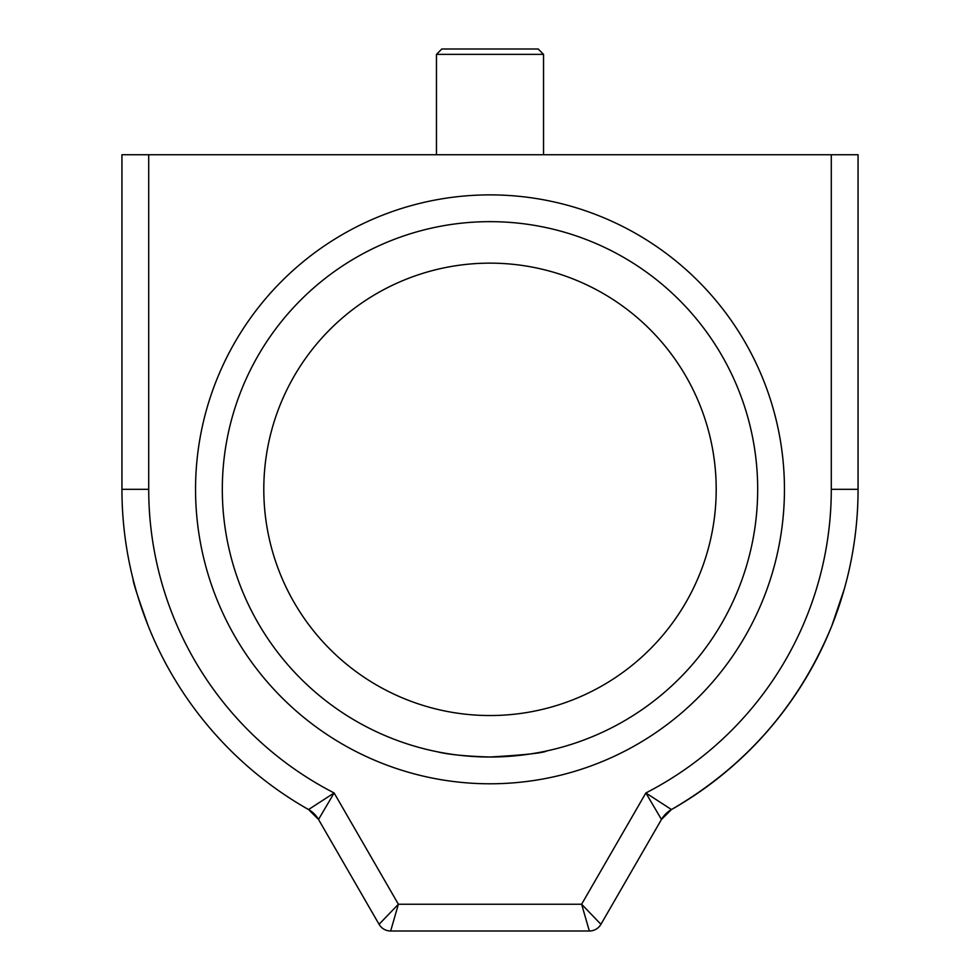 <?xml version="1.0" encoding="UTF-8"?>
<svg xmlns="http://www.w3.org/2000/svg" width="980" height="980" viewBox="0 0 980 980"><rect width="100%" height="100%" fill="white"/><g stroke="black" fill="none" stroke-linecap="round" stroke-linejoin="round"><path stroke-width="1.47" d="M490 221.652A267.675 267.675 0 0 0 258.181 623.17A267.675 267.675 0 0 0 721.819 623.17A267.675 267.675 0 0 0 490 221.652M490 263.142A226.184 226.184 0 0 0 294.11 602.431A226.184 226.184 0 0 0 685.89 602.431A226.184 226.184 0 0 0 490 263.142M546.877 750.901C543.508 752.959 524.545 754.992 490 757.013C465.39 756.229 447.885 754.49 437.46 751.807M318.524 819.452A26.766 26.766 0 0 0 308.541 809.554A26.766 26.766 0 0 1 318.524 819.452L308.541 809.554A368.063 368.063 0 0 1 121.937 489.326A368.063 368.063 0 0 0 308.541 809.554L334.131 792.955L398.382 904.234L581.618 904.234L645.869 792.955A341.285 341.285 0 0 0 831.285 489.326L831.285 154.73L148.715 154.73L148.715 489.326A341.285 341.285 0 0 0 334.131 792.955L318.524 819.452L379.064 924.312L398.382 904.234L390.652 931L589.348 931L581.618 904.234L600.936 924.312L661.476 819.452L645.869 792.955L671.459 809.554C745.682 766.458 799.129 705.233 831.787 625.889L844.405 588.649M133.133 579.413L133.133 579.413C132.717 581.238 137.739 596.722 148.213 625.889M846.12 582.328L846.573 580.564M831.285 154.73L858.064 154.73L858.064 489.326A368.063 368.063 0 0 1 671.459 809.554L661.476 819.452A26.766 26.766 0 0 1 671.459 809.554A368.063 368.063 0 0 0 858.064 489.326L831.285 489.326M148.715 489.326L121.937 489.326L121.937 154.73L148.715 154.73M589.348 931A13.389 13.389 0 0 0 600.936 924.312A13.389 13.389 0 0 1 589.348 931M379.064 924.312A13.389 13.389 0 0 0 390.652 931A13.389 13.389 0 0 1 379.064 924.312M543.533 54.353L436.468 54.353L441.821 49L538.179 49L543.533 54.353L543.533 154.73M436.468 154.73L436.468 54.353M490 194.885A294.441 294.441 0 0 1 744.996 636.559A294.441 294.441 0 0 1 235.004 636.559A294.441 294.441 0 0 1 490 194.885M661.476 819.452A26.766 26.766 0 0 1 671.459 809.554"/></g></svg>
